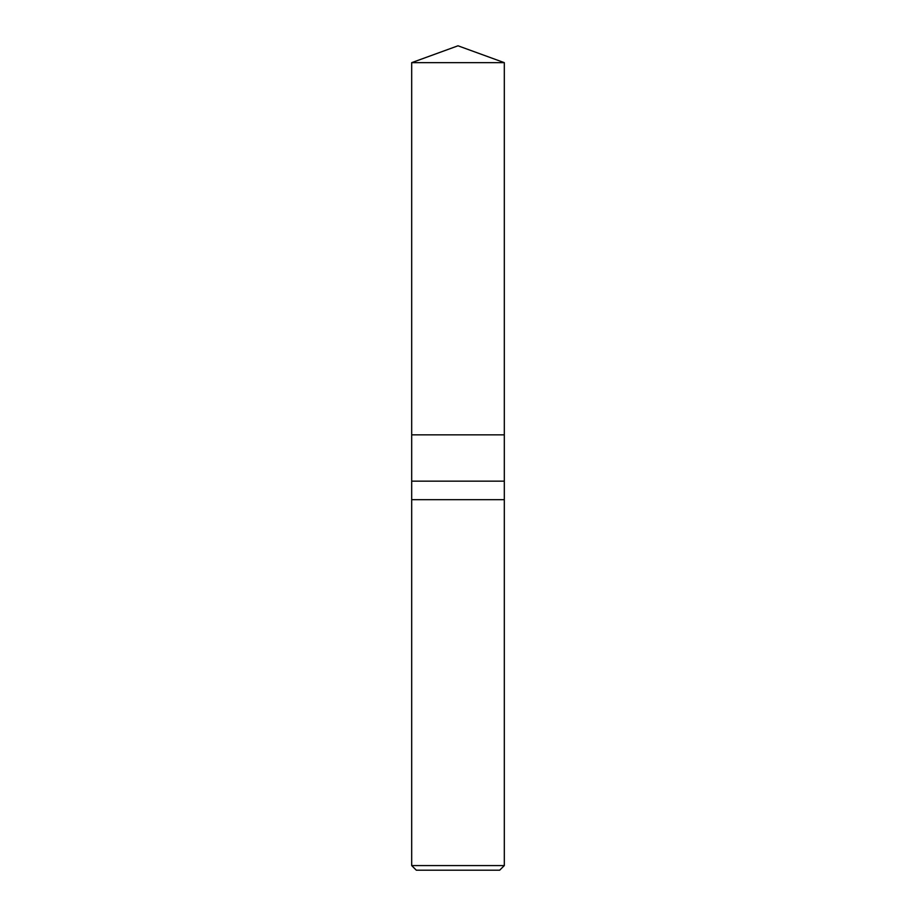 <?xml version="1.0" encoding="UTF-8"?>
<svg xmlns="http://www.w3.org/2000/svg" width="916" height="916" viewBox="0 0 916 916"><rect width="100%" height="100%" fill="white"/><g stroke="black" fill="none" stroke-linecap="round" stroke-linejoin="round"><path stroke-width="1.37" d="M411.685 62.654L458 45.8L504.315 62.654L411.685 62.654L504.315 62.654L504.315 434.848L411.685 434.848L411.685 62.654L411.685 434.848L504.315 434.848L504.315 62.654L458 45.8L411.685 62.654M504.315 434.848L411.685 434.848L504.315 434.848L504.315 481.152L411.685 481.152L411.685 434.848L411.685 481.152L504.315 481.152L504.315 499.678L411.685 499.678L411.685 481.152L411.685 499.678L504.315 499.678L504.315 865.574L411.685 865.574L411.685 499.678L411.685 865.574L504.315 865.574L499.678 870.2L416.322 870.2L411.685 865.574L416.322 870.2L499.678 870.2L504.315 865.574L504.315 434.848"/></g></svg>
